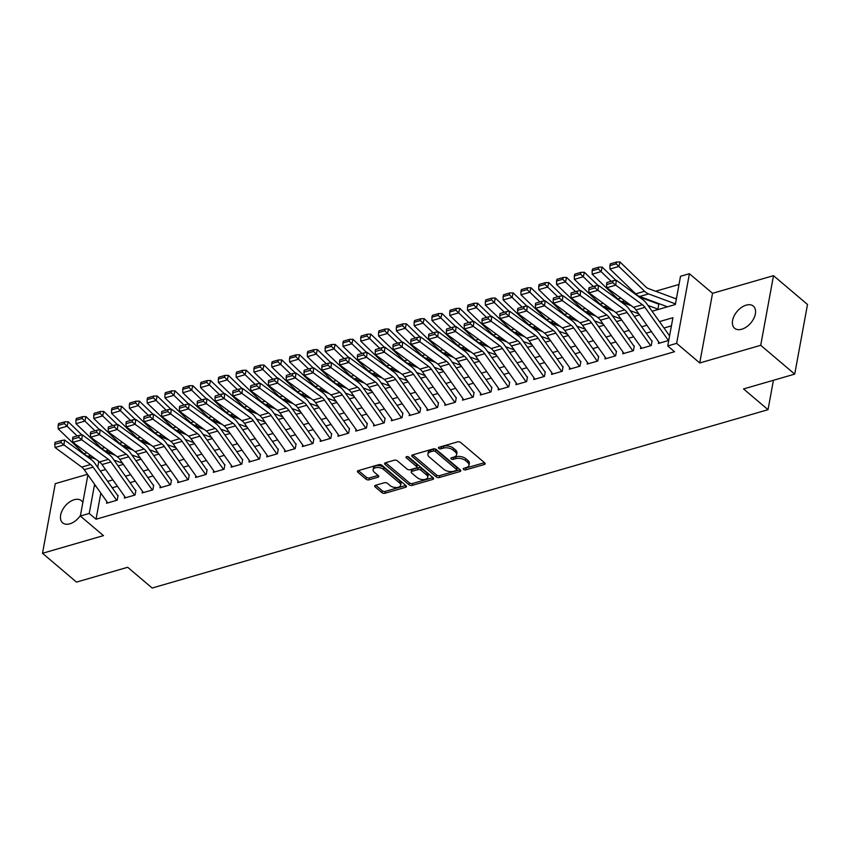 <?xml version="1.0" encoding="UTF-8"?>
<svg xmlns="http://www.w3.org/2000/svg" width="850" height="850" viewBox="0 0 850 850"><rect width="100%" height="100%" fill="white"/><g stroke="black" fill="none" stroke-linecap="round" stroke-linejoin="round"><path stroke-width="1.27" d="M463.579 469.434A1.562 0.839 -169.6 0 0 465.736 469.88L484.309 464.504A2.221 1.19 -169.6 0 0 485.159 463.771A2.221 1.19 -169.6 0 0 484.712 462.868L460.689 442.499A2.221 1.19 -169.6 0 0 457.608 441.873L439.036 447.249A1.562 0.839 -169.6 0 0 438.441 447.759A1.562 0.839 -169.6 0 0 438.749 448.396A1.562 0.839 -169.6 0 0 440.906 448.832L443.307 448.131A7.119 3.814 -169.6 0 1 453.178 450.139L455.175 451.839A7.119 3.814 -169.6 0 1 456.588 454.739A7.119 3.814 -169.6 0 1 453.858 457.077L451.456 457.767A1.562 0.839 -169.6 0 0 450.861 458.277A1.562 0.839 -169.6 0 0 451.169 458.915A1.562 0.839 -169.6 0 0 453.326 459.351L455.728 458.66A7.119 3.814 -169.6 0 1 465.587 460.658L467.596 462.358A7.119 3.814 -169.6 0 1 469.009 465.258A7.119 3.814 -169.6 0 1 466.278 467.596L463.877 468.297A1.562 0.839 -169.6 0 0 463.271 468.807A1.562 0.839 -169.6 0 0 463.579 469.434M464.886 467.999A1.562 0.839 -169.6 0 0 466.087 467.989L484.479 462.666M440.056 446.951A1.562 0.839 -169.6 0 0 441.256 446.951L443.658 446.25L443.307 448.131M452.466 457.481A1.562 0.839 -169.6 0 0 453.666 457.47L456.078 456.779L455.728 458.66M82.822 502.509A14.503 8.957 -49.7 0 0 81.409 500.692A14.503 8.957 -49.7 0 0 74.237 499.715A14.503 8.957 -49.7 0 0 62.241 510.425A14.503 8.957 -49.7 0 0 62.656 522.824A14.503 8.957 -49.7 0 0 69.817 523.812A14.503 8.957 -49.7 0 0 80.453 515.451M741.753 329.226A14.503 8.957 -49.7 0 0 753.759 318.527A14.503 8.957 -49.7 0 0 753.344 306.117A14.503 8.957 -49.7 0 0 746.183 305.139A14.503 8.957 -49.7 0 0 734.177 315.849A14.503 8.957 -49.7 0 0 734.591 328.249A14.503 8.957 -49.7 0 0 741.753 329.226M375.562 485.286A2.221 1.19 -169.6 0 0 374.712 486.019A2.221 1.19 -169.6 0 0 375.158 486.922L381.894 492.639A2.221 1.19 -169.6 0 0 384.976 493.266L405.599 487.294A2.221 1.19 -169.6 0 0 406.449 486.561A2.221 1.19 -169.6 0 0 406.002 485.658L381.979 465.29A2.221 1.19 -169.6 0 0 378.898 464.663L358.275 470.634A2.221 1.19 -169.6 0 0 357.425 471.368A2.221 1.19 -169.6 0 0 357.871 472.271L366.01 479.177A2.221 1.19 -169.6 0 0 369.091 479.804L377.91 477.243A2.221 1.19 -169.6 0 0 378.771 476.51A2.221 1.19 -169.6 0 0 378.324 475.607L374.287 472.186A5.95 3.188 -169.6 0 1 373.108 469.752A5.95 3.188 -169.6 0 1 377.358 467.521A5.95 3.188 -169.6 0 1 383.637 469.476L399.457 482.885A5.95 3.188 -169.6 0 1 400.637 485.308A5.95 3.188 -169.6 0 1 396.387 487.549A5.95 3.188 -169.6 0 1 390.108 485.594L387.473 483.353A2.221 1.19 -169.6 0 0 384.391 482.736L375.562 485.286M100.831 493.106L96.039 519.222L89.239 513.453L80.346 516.035L87.901 474.874M794.718 374.127L760.718 345.302L773.5 275.666L807.5 304.481L794.718 374.127L743.548 388.939L768.028 409.689L152.161 588.03L127.681 567.279L76.5 582.101L42.5 553.286L103.466 535.628L80.346 516.035M773.5 275.666L712.534 293.314L699.752 362.961L760.718 345.302M699.752 362.961L676.632 343.368L667.728 345.939L672.913 317.709L659.451 321.608M96.039 519.222L674.528 351.709L667.728 345.939M436.231 476.903A2.221 1.19 -169.6 0 0 439.312 477.53L459.935 471.559A2.221 1.19 -169.6 0 0 460.785 470.826A2.221 1.19 -169.6 0 0 460.339 469.922L436.316 449.554A2.221 1.19 -169.6 0 0 433.234 448.928L412.611 454.899A2.221 1.19 -169.6 0 0 411.761 455.632A2.221 1.19 -169.6 0 0 412.207 456.535L436.231 476.903L436.581 475.022A2.221 1.19 -169.6 0 0 439.663 475.649L460.116 469.721M432.767 479.421L412.144 485.392A2.221 1.19 -169.6 0 1 409.062 484.766L385.039 464.408A2.221 1.19 -169.6 0 1 384.593 463.494A2.221 1.19 -169.6 0 1 385.443 462.772L394.272 460.211A2.221 1.19 -169.6 0 1 397.354 460.838L407.097 469.094A2.221 1.19 -169.6 0 0 410.178 469.721L416.033 468.031A2.221 1.19 -169.6 0 0 416.882 467.298A2.221 1.19 -169.6 0 0 416.447 466.395L406.3 457.789A1.562 0.839 -169.6 0 1 405.992 457.151A1.562 0.839 -169.6 0 1 407.097 456.567A1.562 0.839 -169.6 0 1 408.744 457.087L433.171 477.785A2.221 1.19 -169.6 0 1 433.617 478.699A2.221 1.19 -169.6 0 1 432.767 479.421L433.075 477.711M87.497 474.311L55.282 483.639L42.5 553.286M658.282 303.386L657.369 303.652M658.654 341.817L658.346 343.474L668.737 340.457M640.847 346.97L640.549 348.627L651.227 345.536L652.088 340.829M623.05 352.123L622.742 353.781L633.431 350.689L634.291 345.982M605.253 357.276L604.945 358.934L615.623 355.842L616.494 351.135M587.456 362.429L587.148 364.087L597.826 360.995L598.687 356.288M569.649 367.582L569.351 369.24L580.029 366.148L580.89 361.441M551.852 372.736L551.544 374.393L562.232 371.301L563.093 366.594M534.055 377.899L533.747 379.546L544.425 376.454L545.296 371.748M516.258 383.053L515.95 384.71L526.628 381.608L527.489 376.911M498.451 388.206L498.153 389.863L508.831 386.771L509.692 382.064M480.654 393.359L480.346 395.016L491.034 391.924L491.895 387.217M462.857 398.512L462.549 400.169L473.227 397.078L474.098 392.371M445.049 403.665L444.752 405.322L455.43 402.231L456.291 397.524M427.252 408.818L426.955 410.476L437.633 407.384L438.494 402.677M409.456 413.971L409.147 415.629L419.836 412.537L420.697 407.83M391.659 419.135L391.351 420.782L402.029 417.69L402.9 412.983M373.851 424.288L373.554 425.935L384.232 422.843L385.092 418.147M356.054 429.441L355.757 431.099L366.435 428.007L367.296 423.3M338.257 434.594L337.949 436.252L348.627 433.16L349.499 428.453M320.461 439.748L320.152 441.405L330.831 438.313L331.691 433.606M302.653 444.901L302.356 446.558L313.034 443.466L313.894 438.759M284.856 450.054L284.559 451.711L295.237 448.619L296.098 443.913M267.059 455.207L266.751 456.864L277.429 453.772L278.301 449.066M249.262 460.36L248.954 462.017L259.632 458.926L260.493 454.219M231.455 465.524L231.157 467.171L241.836 464.079L242.696 459.372M213.658 470.677L213.35 472.334L224.039 469.232L224.899 464.536M195.861 475.83L195.553 477.487L206.231 474.396L207.102 469.689M178.064 480.983L177.756 482.641L188.434 479.549L189.295 474.842M160.257 486.136L159.959 487.794L170.637 484.702L171.498 479.995M142.46 491.289L142.152 492.947L152.841 489.855L153.701 485.148M124.663 496.442L124.355 498.1L135.033 495.008L135.904 490.301M671.415 325.869L664.009 328.015M651.44 331.659L646.202 333.179M633.643 336.812L628.405 338.332M615.846 341.966L610.608 343.485M598.039 347.119L592.811 348.638M580.242 352.272L575.004 353.791M562.445 357.425L557.207 358.944M544.648 362.589L539.41 364.098M526.841 367.742L521.613 369.251M509.044 372.895L503.806 374.404M491.247 378.048L486.009 379.567M473.45 383.201L468.212 384.721M455.642 388.354L450.404 389.874M437.846 393.507L432.608 395.027M420.049 398.661L414.811 400.18M402.252 403.814L397.014 405.333M384.444 408.978L379.206 410.486M366.647 414.131L361.409 415.639M348.851 419.284L343.612 420.803M331.043 424.437L325.816 425.956M313.246 429.59L308.008 431.109M295.449 434.743L290.211 436.263M277.652 439.896L272.414 441.416M259.845 445.049L254.617 446.569M242.048 450.203L236.81 451.722M224.251 455.366L219.013 456.875M206.454 460.519L201.216 462.028M188.647 465.672L183.419 467.192M170.85 470.826L165.612 472.345M153.053 475.979L147.815 477.498M135.256 481.132L130.018 482.651M117.449 486.285L112.221 487.804M118.097 495.454L117.236 500.161L106.558 503.253L106.866 501.596M679.012 284.463L655.616 291.242M638.807 296.108L638.201 296.278M620.999 301.261L620.404 301.431M603.202 306.414L602.607 306.595M585.406 311.567L584.8 311.748M567.609 316.721L567.003 316.901M549.801 321.884L549.206 322.054M532.004 327.038L531.409 327.207M514.207 332.191L513.602 332.361M496.4 337.344L495.805 337.514M478.603 342.497L478.008 342.667M460.806 347.65L460.211 347.82M443.009 352.803L442.404 352.984M425.202 357.956L424.607 358.137M407.405 363.109L406.81 363.29M389.608 368.273L389.002 368.443M371.811 373.426L371.206 373.596M354.004 378.579L353.409 378.749M336.207 383.733L335.612 383.902M318.41 388.886L317.804 389.056M300.613 394.039L300.007 394.219M282.806 399.192L282.211 399.373M265.009 404.345L264.414 404.526M247.212 409.509L246.606 409.679M229.415 414.662L228.809 414.832M211.607 419.815L211.012 419.985M193.811 424.968L193.216 425.138M176.014 430.121L175.408 430.291M158.217 435.274L157.611 435.444M140.409 440.428L139.814 440.608M122.613 445.581L122.017 445.761M108.364 452.115L108.258 452.668M105.241 469.083L105.145 469.646M676.515 298.106L675.176 298.499M658.92 303.631L658.134 307.891M768.028 409.689L773.426 380.29M96.656 445.368L98.058 444.964M652.109 311.259L675.336 304.534L680.51 276.293L689.414 273.721L676.632 343.368M712.534 293.314L689.414 273.721M90.759 459.255L91.088 457.459M95.104 485.031L94.424 485.223L89.239 513.453M646.893 325.242L641.654 326.761M629.085 330.395L623.857 331.914M611.288 335.548L606.05 337.067M593.491 340.701L588.253 342.221M575.694 345.865L570.456 347.374M557.887 351.018L552.659 352.527M540.09 356.171L534.852 357.691M522.293 361.324L517.055 362.844M504.496 366.478L499.258 367.997M486.689 371.631L481.461 373.15M468.892 376.784L463.654 378.303M451.095 381.937L445.857 383.456M433.298 387.101L428.06 388.609M415.491 392.254L410.252 393.763M397.694 397.407L392.456 398.916M379.897 402.56L374.659 404.079M362.1 407.713L356.862 409.233M344.293 412.866L339.054 414.386M326.496 418.019L321.257 419.539M308.699 423.172L303.461 424.692M290.891 428.326L285.664 429.845M273.094 433.489L267.856 434.998M255.298 438.642L250.059 440.151M237.501 443.796L232.262 445.304M219.693 448.949L214.466 450.468M201.896 454.102L196.658 455.621M184.099 459.255L178.861 460.774M166.303 464.408L161.064 465.928M148.495 469.561L143.268 471.081M130.698 474.714L125.46 476.234M112.901 479.878L107.663 481.387M100.321 471.038L105.559 469.529M118.118 465.885L123.356 464.366M135.915 460.732L141.153 459.212M153.722 455.579L158.95 454.059M171.519 450.426L176.758 448.906M189.316 445.272L194.554 443.753M207.113 440.119L212.351 438.6M224.921 434.956L230.148 433.447M242.718 429.803L247.956 428.294M260.514 424.649L265.752 423.141M278.311 419.496L283.549 417.977M296.119 414.343L301.346 412.824M313.916 409.19L319.154 407.671M331.712 404.037L336.951 402.517M349.509 398.884L354.748 397.364M367.317 393.731L372.555 392.211M385.114 388.567L390.352 387.058M402.911 383.414L408.149 381.905M420.707 378.261L425.946 376.741M438.515 373.108L443.753 371.588M456.312 367.954L461.55 366.435M474.109 362.801L479.347 361.282M491.916 357.648L497.144 356.129M509.713 352.495L514.951 350.976M527.51 347.331L532.748 345.822M545.307 342.178L550.545 340.669M563.114 337.025L568.342 335.516M580.911 331.872L586.149 330.353M598.708 326.719L603.946 325.199M616.505 321.566L621.743 320.046M634.312 316.413L639.54 314.893M101.246 448.046L101.139 448.651M98.802 461.401L97.707 467.351M96.464 486.954L94.424 485.223M469.009 465.258L469.349 463.377A7.119 3.814 -169.6 0 0 467.936 460.477L467.596 462.358M456.078 456.779A7.119 3.814 -169.6 0 1 465.938 458.777L467.936 460.477M456.588 454.739L456.939 452.859A7.119 3.814 -169.6 0 0 455.526 449.947L455.175 451.839M443.658 446.25A7.119 3.814 -169.6 0 1 453.517 448.258L455.526 449.947M412.781 454.856L436.581 475.022M456.142 470.528A1.562 0.839 -169.6 0 0 456.737 470.018A1.562 0.839 -169.6 0 0 456.429 469.381L435.338 451.509A1.562 0.839 -169.6 0 0 433.181 451.074L430.642 451.807A7.119 3.814 -169.6 0 0 427.911 454.134A7.119 3.814 -169.6 0 0 429.324 457.045L443.743 469.264A7.119 3.814 -169.6 0 0 453.603 471.261L456.142 470.528M456.737 470.018L457.087 468.138A1.562 0.839 -169.6 0 0 456.779 467.5L456.429 469.381M427.911 454.134L428.262 452.253A7.119 3.814 -169.6 0 1 430.993 449.926L433.521 449.183A1.562 0.839 -169.6 0 1 435.678 449.629L456.779 467.5M432.947 477.594L412.494 483.512L412.144 485.392M385.613 462.719L409.413 482.885A2.221 1.19 -169.6 0 0 412.494 483.512M416.882 467.298L417.233 465.418A2.221 1.19 -169.6 0 0 416.787 464.504L407.437 456.588M417.212 477.668A5.95 3.188 -169.6 0 0 423.491 479.623A5.95 3.188 -169.6 0 0 427.741 477.392A5.95 3.188 -169.6 0 0 426.562 474.959L420.984 470.241A2.221 1.19 -169.6 0 0 417.902 469.614L412.048 471.304A2.221 1.19 -169.6 0 0 411.198 472.037A2.221 1.19 -169.6 0 0 411.634 472.94L417.212 477.668M427.741 477.392L428.081 475.501A5.95 3.188 -169.6 0 0 426.902 473.078L426.562 474.959M411.198 472.037L411.538 470.156A2.221 1.19 -169.6 0 1 412.399 469.423L418.243 467.734A2.221 1.19 -169.6 0 1 421.334 468.35L426.902 473.078M400.637 485.308L400.977 483.427A5.95 3.188 -169.6 0 0 399.797 481.004L399.457 482.885M373.108 469.752L373.458 467.872A5.95 3.188 -169.6 0 1 377.697 465.641A5.95 3.188 -169.6 0 1 383.977 467.596L399.797 481.004M358.445 470.581L366.35 477.286A2.221 1.19 -169.6 0 0 369.442 477.913L378.091 475.405M375.732 485.233L382.245 490.758A2.221 1.19 -169.6 0 0 385.326 491.385L405.779 485.456M676.356 298.945A7.937 4.569 73.9 0 0 676.154 298.86L648.359 288.554A11.337 6.524 -106.1 0 1 645.702 286.79L619.99 261.97L618.885 266.454L644.597 291.284A17 9.786 73.9 0 0 648.582 293.909L675.452 303.886M616.144 263.819L616.59 262.034L610.364 263.829L609.918 265.625L616.144 263.819L618.885 266.454L609.981 269.036L635.694 293.856A17 9.786 73.9 0 0 639.678 296.491L667.484 306.808M609.981 269.036L609.918 265.625M616.59 262.034L619.99 261.97M659.579 343.113L636.013 309.921A11.337 6.524 73.9 0 0 633.516 307.307L606.836 287.725L615.729 285.143L612.786 282.742L613.031 280.787L606.804 282.582L606.56 284.548L612.786 282.742M668.472 340.542L644.916 307.339A11.337 6.524 73.9 0 0 642.409 304.725L615.729 285.143L616.346 280.245L643.025 299.827A17 9.786 -106.1 0 1 646.776 303.748L669.513 335.782M616.346 280.245L613.031 280.787M606.56 284.548L606.836 287.725M658.814 304.215A7.937 4.569 73.9 0 0 658.357 304.013L638.913 296.799M615.857 280.319L602.183 267.123L601.077 271.607L611.15 281.329M647.987 305.447L658.58 309.379M598.347 268.983L598.793 267.187L592.556 268.993L592.121 270.778L598.347 268.983L601.077 271.607L592.184 274.189L617.897 299.009A17 9.786 73.9 0 0 621.881 301.644L629.808 304.587M592.184 274.189L592.121 270.778M598.793 267.187L602.183 267.123M631.454 305.798L621.116 301.952M598.06 285.473L584.386 272.276L583.281 276.76L593.353 286.482M630.19 310.601L638.754 313.788M580.55 274.136L580.986 272.34L574.759 274.146L574.313 275.942L580.55 274.136L583.281 276.76L574.377 279.342L600.1 304.162A17 9.786 73.9 0 0 604.084 306.797L612.011 309.74M574.377 279.342L574.313 275.942M580.986 272.34L584.386 272.276M613.657 310.951L603.309 307.116M580.263 290.636L566.589 277.429L565.484 281.913L575.546 291.635M612.393 315.754L620.957 318.941M562.742 279.289L563.189 277.493L556.963 279.299L556.516 281.095L562.742 279.289L565.484 281.913L556.58 284.495L582.303 309.315A17 9.786 73.9 0 0 586.287 311.95L594.214 314.893M556.58 284.495L556.516 281.095M563.189 277.493L566.589 277.429M595.861 316.104L585.512 312.269M562.466 295.789L548.792 282.582L547.687 287.077L557.749 296.788M594.586 320.918L603.16 324.094M544.946 284.442L545.392 282.646L539.166 284.453L538.719 286.248L544.946 284.442L547.687 287.077L538.783 289.648L564.496 314.479A17 9.786 73.9 0 0 568.48 317.103L576.417 320.046M538.783 289.648L538.719 286.248M545.392 282.646L548.792 282.582M641.771 348.266L618.216 315.074A11.337 6.524 73.9 0 0 615.719 312.46L589.039 292.878L597.933 290.296L594.989 287.895L595.234 285.94L589.008 287.736L588.763 289.701L594.989 287.895M650.675 345.695L627.109 312.492A11.337 6.524 73.9 0 0 624.612 309.878L597.933 290.296L598.549 285.398L625.228 304.98A17 9.786 -106.1 0 1 628.979 308.901L651.716 340.935M598.549 285.398L595.234 285.94M588.763 289.701L589.039 292.878M623.974 353.419L600.408 320.227A11.337 6.524 73.9 0 0 597.911 317.613L571.232 298.031L580.136 295.449L577.192 293.048L577.437 291.093L571.2 292.899L570.956 294.854L577.192 293.048M632.878 350.848L609.312 317.645A11.337 6.524 73.9 0 0 606.815 315.031L580.136 295.449L580.752 290.551L607.431 310.133A17 9.786 -106.1 0 1 611.182 314.054L633.919 346.088M580.752 290.551L577.437 291.093M570.956 294.854L571.232 298.031M606.178 358.583L582.611 325.38A11.337 6.524 73.9 0 0 580.114 322.766L553.435 303.184L562.339 300.603L559.385 298.201L559.64 296.246L553.403 298.053L553.159 300.007L559.385 298.201M615.071 356.001L591.515 322.798A11.337 6.524 73.9 0 0 589.018 320.184L562.339 300.603L562.955 295.704L589.634 315.286A17 9.786 -106.1 0 1 593.374 319.207L616.112 351.241M562.955 295.704L559.64 296.246M553.159 300.007L553.435 303.184M588.37 363.736L564.814 330.533A11.337 6.524 73.9 0 0 562.317 327.919L535.638 308.337L544.531 305.766L541.588 303.365L541.832 301.399L535.606 303.206L535.362 305.161L541.588 303.365M597.274 361.154L573.718 327.951A11.337 6.524 73.9 0 0 571.211 325.337L544.531 305.766L545.148 300.858L571.827 320.439A17 9.786 -106.1 0 1 575.577 324.36L598.315 356.394M545.148 300.858L541.832 301.399M535.362 305.161L535.638 308.337M578.064 321.257L567.715 317.422M544.659 300.942L530.984 287.736L529.879 292.23L539.952 301.941M576.789 326.071L585.352 329.248M527.149 289.595L527.595 287.799L521.358 289.606L520.923 291.401L527.149 289.595L529.879 292.23L520.986 294.801L546.699 319.632A17 9.786 73.9 0 0 550.683 322.256L558.609 325.199M520.986 294.801L520.923 291.401M527.595 287.799L530.984 287.736M570.573 368.889L547.018 335.686A11.337 6.524 73.9 0 0 544.51 333.072L517.831 313.491L526.734 310.919L523.791 308.518L524.036 306.553L517.809 308.359L517.554 310.314L523.791 308.518M579.477 366.308L555.911 333.115A11.337 6.524 73.9 0 0 553.414 330.501L526.734 310.919L527.351 306.011L554.03 325.592A17 9.786 -106.1 0 1 557.781 329.513L580.518 361.558M527.351 306.011L524.036 306.553M517.554 310.314L517.831 313.491M560.256 326.411L549.918 322.575M526.862 306.096L513.188 292.899L512.082 297.383L522.155 307.094M558.992 331.224L567.556 334.401M509.352 294.748L509.788 292.953L503.561 294.759L503.115 296.554L509.352 294.748L512.082 297.383L503.179 299.954L528.902 324.785A17 9.786 73.9 0 0 532.886 327.42L540.812 330.353M503.179 299.954L503.115 296.554M509.788 292.953L513.188 292.899M552.776 374.043L529.21 340.839A11.337 6.524 73.9 0 0 526.713 338.226L500.034 318.644L508.938 316.072L505.994 313.671L506.239 311.706L500.002 313.512L499.757 315.478L505.994 313.671M561.68 371.461L538.114 338.268A11.337 6.524 73.9 0 0 535.617 335.654L508.938 316.072L509.554 311.164L536.233 330.746A17 9.786 -106.1 0 1 539.984 334.666L562.711 366.711M509.554 311.164L506.239 311.706M499.757 315.478L500.034 318.644M542.459 331.564L532.111 327.728M509.065 311.249L495.391 298.053L494.286 302.536L504.348 312.258M541.184 336.377L549.759 339.554M491.544 299.901L491.991 298.106L485.764 299.912L485.318 301.707L491.544 299.901L494.286 302.536L485.382 305.108L511.105 329.938A17 9.786 73.9 0 0 515.079 332.573L523.016 335.516M485.382 305.108L485.318 301.707M491.991 298.106L495.391 298.053M534.979 379.196L511.413 345.993A11.337 6.524 73.9 0 0 508.916 343.379L482.237 323.797L491.141 321.226L488.187 318.824L488.442 316.859L482.205 318.665L481.961 320.631L488.187 318.824M543.872 376.614L520.317 343.421A11.337 6.524 73.9 0 0 517.82 340.808L491.141 321.226L491.757 316.328L518.436 335.909A17 9.786 -106.1 0 1 522.176 339.819L544.914 371.864M491.757 316.328L488.442 316.859M481.961 320.631L482.237 323.797M524.663 336.717L514.314 332.881M491.268 316.402L477.594 303.206L476.489 307.689L486.551 317.411M523.388 341.53L531.962 344.707M473.748 305.054L474.194 303.269L467.967 305.065L467.521 306.861L473.748 305.054L476.489 307.689L467.585 310.271L493.297 335.091A17 9.786 73.9 0 0 497.282 337.726L505.219 340.669M467.585 310.271L467.521 306.861M474.194 303.269L477.594 303.206M517.172 384.349L493.616 351.146A11.337 6.524 73.9 0 0 491.119 348.543L464.44 328.961L473.333 326.379L470.39 323.978L470.634 322.012L464.408 323.818L464.164 325.784L470.39 323.978M526.076 381.777L502.509 348.574A11.337 6.524 73.9 0 0 500.013 345.961L473.333 326.379L473.949 321.481L500.629 341.062A17 9.786 -106.1 0 1 504.379 344.983L527.117 377.017M473.949 321.481L470.634 322.012M464.164 325.784L464.44 328.961M506.866 341.881L496.517 338.034M473.461 321.555L459.786 308.359L458.681 312.842L468.754 322.564M505.591 346.683L514.154 349.86M455.951 310.218L456.397 308.422L450.16 310.218L449.724 312.014L455.951 310.218L458.681 312.842L449.788 315.424L475.501 340.244A17 9.786 73.9 0 0 479.485 342.879L487.411 345.822M449.788 315.424L449.724 312.014M456.397 308.422L459.786 308.359M499.375 389.502L475.819 356.309A11.337 6.524 73.9 0 0 473.312 353.696L446.632 334.114L455.536 331.532L452.593 329.131L452.837 327.176L446.611 328.971L446.356 330.937L452.593 329.131M508.279 386.931L484.712 353.728A11.337 6.524 73.9 0 0 482.216 351.114L455.536 331.532L456.152 326.634L482.832 346.216A17 9.786 -106.1 0 1 486.582 350.136L509.32 382.171M456.152 326.634L452.837 327.176M446.356 330.937L446.632 334.114M489.058 347.034L478.72 343.188M455.664 326.708L441.989 313.512L440.884 317.996L450.957 327.717M487.794 351.836L496.358 355.013M438.154 315.371L438.589 313.576L432.363 315.382L431.917 317.167L438.154 315.371L440.884 317.996L431.981 320.578L457.704 345.397A17 9.786 73.9 0 0 461.688 348.033L469.614 350.976M431.981 320.578L431.917 317.167M438.589 313.576L441.989 313.512M481.578 394.655L458.012 361.462A11.337 6.524 73.9 0 0 455.515 358.849L428.836 339.267L437.739 336.685L434.796 334.284L435.041 332.329L428.804 334.124L428.559 336.09L434.796 334.284M490.482 392.084L466.916 358.881A11.337 6.524 73.9 0 0 464.419 356.267L437.739 336.685L438.356 331.787L465.035 351.369A17 9.786 -106.1 0 1 468.775 355.289L491.513 387.324M438.356 331.787L435.041 332.329M428.559 336.09L428.836 339.267M471.261 352.187L460.913 348.341M437.867 331.861L424.192 318.665L423.087 323.149L433.149 332.871M469.986 356.989L478.561 360.177M420.346 320.524L420.793 318.729L414.566 320.535L414.12 322.331L420.346 320.524L423.087 323.149L414.184 325.731L439.896 350.551A17 9.786 73.9 0 0 443.881 353.186L451.817 356.129M414.184 325.731L414.12 322.331M420.793 318.729L424.192 318.665M463.781 399.808L440.215 366.616A11.337 6.524 73.9 0 0 437.718 364.002L411.039 344.42L419.942 341.838L416.989 339.437L417.233 337.482L411.007 339.288L410.763 341.243L416.989 339.437M472.674 397.237L449.119 364.034A11.337 6.524 73.9 0 0 446.622 361.42L419.942 341.838L420.559 336.94L447.238 356.522A17 9.786 -106.1 0 1 450.978 360.442L473.716 392.477M420.559 336.94L417.233 337.482M410.763 341.243L411.039 344.42M453.464 357.34L443.116 353.504M420.07 337.025L406.396 323.818L405.28 328.302L415.353 338.024M452.189 362.142L460.764 365.33M402.549 325.678L402.996 323.882L396.759 325.688L396.323 327.484L402.549 325.678L405.28 328.302L396.387 330.884L422.099 355.714A17 9.786 73.9 0 0 426.084 358.339L434.01 361.282M396.387 330.884L396.323 327.484M402.996 323.882L406.396 323.818M445.974 404.972L422.418 371.769A11.337 6.524 73.9 0 0 419.921 369.155L393.242 349.573L402.135 346.991L399.192 344.59L399.436 342.635L393.21 344.441L392.966 346.396L399.192 344.59M454.877 402.39L431.311 369.187A11.337 6.524 73.9 0 0 428.814 366.573L402.135 346.991L402.751 342.093L429.431 361.675A17 9.786 -106.1 0 1 433.181 365.596L455.919 397.63M402.751 342.093L399.436 342.635M392.966 346.396L393.242 349.573M435.668 362.493L425.319 358.658M402.263 342.178L388.588 328.971L387.483 333.466L397.556 343.177M434.392 367.306L442.956 370.483M384.752 330.831L385.199 329.035L378.962 330.841L378.526 332.637L384.752 330.831L387.483 333.466L378.59 336.037L404.303 360.868A17 9.786 73.9 0 0 408.287 363.492L416.213 366.435M378.59 336.037L378.526 332.637M385.199 329.035L388.588 328.971M428.177 410.125L404.621 376.922A11.337 6.524 73.9 0 0 402.114 374.308L375.434 354.726L384.338 352.155L381.395 349.754L381.639 347.788L375.413 349.594L375.158 351.549L381.395 349.754M437.081 407.543L413.514 374.351A11.337 6.524 73.9 0 0 411.017 371.737L384.338 352.155L384.954 347.246L411.634 366.828A17 9.786 -106.1 0 1 415.384 370.749L438.122 402.783M384.954 347.246L381.639 347.788M375.158 351.549L375.434 354.726M417.86 367.646L407.511 363.811M384.466 347.331L370.791 334.124L369.686 338.619L379.759 348.33M416.596 372.459L425.159 375.636M366.956 335.984L367.391 334.188L361.165 335.994L360.719 337.79L366.956 335.984L369.686 338.619L360.783 341.19L386.506 366.021A17 9.786 73.9 0 0 390.49 368.645L398.416 371.588M360.783 341.19L360.719 337.79M367.391 334.188L370.791 334.124M410.38 415.278L386.814 382.075A11.337 6.524 73.9 0 0 384.317 379.461L357.638 359.879L366.541 357.308L363.587 354.907L363.842 352.941L357.606 354.748L357.361 356.703L363.587 354.907M419.273 412.696L395.717 379.504A11.337 6.524 73.9 0 0 393.221 376.89L366.541 357.308L367.158 352.399L393.837 371.981A17 9.786 -106.1 0 1 397.577 375.902L420.314 407.947M367.158 352.399L363.842 352.941M357.361 356.703L357.638 359.879M400.063 372.799L389.714 368.964M366.669 352.484L352.994 339.288L351.889 343.772L361.951 353.494M398.788 377.612L407.362 380.789M349.148 341.137L349.594 339.341L343.368 341.147L342.922 342.943L349.148 341.137L351.889 343.772L342.986 346.343L368.698 371.174A17 9.786 73.9 0 0 372.683 373.809L380.619 376.741M342.986 346.343L342.922 342.943M349.594 339.341L352.994 339.288M392.583 420.431L369.017 387.228A11.337 6.524 73.9 0 0 366.52 384.614L339.841 365.033L348.734 362.461L345.791 360.06L346.035 358.094L339.809 359.901L339.564 361.866L345.791 360.06M401.476 417.849L377.921 384.657A11.337 6.524 73.9 0 0 375.424 382.043L348.734 362.461L349.35 357.563L376.029 377.134A17 9.786 -106.1 0 1 379.78 381.055L402.517 413.1M349.35 357.563L346.035 358.094M339.564 361.866L339.841 365.033M382.266 377.953L371.918 374.117M348.861 357.638L335.197 344.441L334.082 348.925L344.154 358.647M380.991 382.766L389.566 385.942M331.351 346.29L331.797 344.494L325.561 346.301L325.125 348.096L331.351 346.29L334.082 348.925L325.189 351.496L350.901 376.327A17 9.786 73.9 0 0 354.886 378.962L362.812 381.905M325.189 351.496L325.125 348.096M331.797 344.494L335.197 344.441M374.776 425.584L351.22 392.381A11.337 6.524 73.9 0 0 348.723 389.767L322.044 370.196L330.937 367.614L327.994 365.213L328.238 363.248L322.012 365.054L321.767 367.019L327.994 365.213M383.679 423.002L360.113 389.81A11.337 6.524 73.9 0 0 357.616 387.196L330.937 367.614L331.553 362.716L358.233 382.298A17 9.786 -106.1 0 1 361.983 386.219L384.721 418.253M331.553 362.716L328.238 363.248M321.767 367.019L322.044 370.196M364.469 383.106L354.121 379.27M331.064 362.791L317.39 349.594L316.285 354.078L326.358 363.8M363.194 387.919L371.758 391.096M313.554 351.443L313.99 349.658L307.764 351.454L307.317 353.249L313.554 351.443L316.285 354.078L307.392 356.66L333.104 381.48A17 9.786 73.9 0 0 337.089 384.115L345.015 387.058M307.392 356.66L307.317 353.249M313.99 349.658L317.39 349.594M356.979 430.737L333.413 397.545A11.337 6.524 73.9 0 0 330.916 394.931L304.236 375.349L313.14 372.767L310.197 370.366L310.441 368.401L304.215 370.207L303.96 372.172L310.197 370.366M365.882 428.166L342.316 394.963A11.337 6.524 73.9 0 0 339.819 392.349L313.14 372.767L313.756 367.869L340.436 387.451A17 9.786 -106.1 0 1 344.186 391.372L366.924 423.406M313.756 367.869L310.441 368.401M303.96 372.172L304.236 375.349M346.662 388.269L336.313 384.423M313.267 367.944L299.593 354.748L298.488 359.231L308.55 368.953M345.397 393.072L353.961 396.249M295.757 356.607L296.193 354.811L289.967 356.607L289.521 358.402L295.757 356.607L298.488 359.231L289.584 361.813L315.308 386.633A17 9.786 73.9 0 0 319.292 389.268L327.218 392.211M289.584 361.813L289.521 358.402M296.193 354.811L299.593 354.748M339.182 435.891L315.616 402.698A11.337 6.524 73.9 0 0 313.119 400.084L286.439 380.502L295.343 377.921L292.389 375.519L292.644 373.564L286.408 375.36L286.163 377.326L292.389 375.519M348.075 433.319L324.519 400.116A11.337 6.524 73.9 0 0 322.022 397.502L295.343 377.921L295.959 373.022L322.639 392.604A17 9.786 -106.1 0 1 326.379 396.525L349.116 428.559M295.959 373.022L292.644 373.564M286.163 377.326L286.439 380.502M328.865 393.422L318.516 389.576M295.471 373.097L281.796 359.901L280.691 364.384L290.753 374.106M327.59 398.225L336.164 401.402M277.95 361.76L278.396 359.964L272.17 361.771L271.724 363.556L277.95 361.76L280.691 364.384L271.788 366.966L297.5 391.786A17 9.786 73.9 0 0 301.484 394.421L309.421 397.364M271.788 366.966L271.724 363.556M278.396 359.964L281.796 359.901M321.385 441.044L297.819 407.851A11.337 6.524 73.9 0 0 295.322 405.237L268.642 385.656L277.536 383.074L274.592 380.672L274.837 378.717L268.611 380.524L268.366 382.479L274.592 380.672M330.278 438.473L306.723 405.269A11.337 6.524 73.9 0 0 304.215 402.656L277.536 383.074L278.152 378.176L304.831 397.757A17 9.786 -106.1 0 1 308.582 401.678L331.319 433.712M278.152 378.176L274.837 378.717M268.366 382.479L268.642 385.656M311.068 398.576L300.719 394.729M277.663 378.25L263.999 365.054L262.884 369.538L272.956 379.259M309.793 403.378L318.368 406.566M260.153 366.913L260.599 365.118L254.363 366.924L253.927 368.719L260.153 366.913L262.884 369.538L253.991 372.119L279.703 396.939A17 9.786 73.9 0 0 283.688 399.574L291.614 402.517M253.991 372.119L253.927 368.719M260.599 365.118L263.999 365.054M303.578 446.207L280.022 413.004A11.337 6.524 73.9 0 0 277.525 410.391L250.846 390.809L259.739 388.227L256.796 385.826L257.04 383.871L250.814 385.677L250.569 387.632L256.796 385.826M312.481 443.626L288.915 410.422A11.337 6.524 73.9 0 0 286.418 407.809L259.739 388.227L260.355 383.329L287.034 402.911A17 9.786 -106.1 0 1 290.785 406.831L313.522 438.866M260.355 383.329L257.04 383.871M250.569 387.632L250.846 390.809M293.271 403.729L282.922 399.893M259.866 383.414L246.192 370.207L245.087 374.691L255.159 384.413M291.996 408.542L300.56 411.719M242.356 372.066L242.792 370.271L236.566 372.077L236.119 373.873L242.356 372.066L245.087 374.691L236.183 377.272L261.906 402.103A17 9.786 73.9 0 0 265.891 404.728L273.817 407.671M236.183 377.272L236.119 373.873M242.792 370.271L246.192 370.207M285.781 451.361L262.214 418.158A11.337 6.524 73.9 0 0 259.717 415.544L233.038 395.962L241.942 393.391L238.999 390.979L239.243 389.024L233.017 390.83L232.762 392.785L238.999 390.979M294.684 448.779L271.118 415.576A11.337 6.524 73.9 0 0 268.621 412.962L241.942 393.391L242.558 388.482L269.238 408.064A17 9.786 -106.1 0 1 272.988 411.984L295.726 444.019M242.558 388.482L239.243 389.024M232.762 392.785L233.038 395.962M275.464 408.882L265.115 405.046M242.069 388.567L228.395 375.36L227.29 379.854L237.352 389.566M274.199 413.695L282.763 416.872M224.559 377.219L224.995 375.424L218.769 377.23L218.322 379.026L224.559 377.219L227.29 379.854L218.386 382.426L244.109 407.256A17 9.786 73.9 0 0 248.094 409.881L256.02 412.824M218.386 382.426L218.322 379.026M224.995 375.424L228.395 375.36M267.984 456.514L244.417 423.311A11.337 6.524 73.9 0 0 241.921 420.697L215.241 401.115L224.145 398.544L221.191 396.142L221.446 394.177L215.209 395.983L214.965 397.938L221.191 396.142M276.877 453.932L253.321 420.739A11.337 6.524 73.9 0 0 250.824 418.126L224.145 398.544L224.761 393.635L251.441 413.217A17 9.786 -106.1 0 1 255.181 417.138L277.918 449.172M224.761 393.635L221.446 394.177M214.965 397.938L215.241 401.115M257.667 414.035L247.318 410.199M224.273 393.72L210.598 380.524L209.493 385.007L219.555 394.719M256.392 418.848L264.966 422.025M206.752 382.373L207.198 380.577L200.972 382.383L200.526 384.179L206.752 382.373L209.493 385.007L200.589 387.579L226.302 412.409A17 9.786 73.9 0 0 230.286 415.044L238.223 417.977M200.589 387.579L200.526 384.179M207.198 380.577L210.598 380.524M250.187 461.667L226.621 428.464A11.337 6.524 73.9 0 0 224.124 425.85L197.444 406.268L206.337 403.697L203.394 401.296L203.639 399.33L197.413 401.136L197.168 403.102L203.394 401.296M259.08 459.085L235.524 425.892A11.337 6.524 73.9 0 0 233.017 423.279L206.337 403.697L206.954 398.788L233.633 418.37A17 9.786 -106.1 0 1 237.384 422.291L260.121 454.336M206.954 398.788L203.639 399.33M197.168 403.102L197.444 406.268M239.87 419.188L229.521 415.353M206.465 398.873L192.791 385.677L191.686 390.161L201.758 399.882M238.595 424.001L247.159 427.178M188.955 387.526L189.401 385.73L183.164 387.536L182.729 389.332L188.955 387.526L191.686 390.161L182.792 392.732L208.505 417.562A17 9.786 73.9 0 0 212.489 420.197L220.416 423.141M182.792 392.732L182.729 389.332M189.401 385.73L192.791 385.677M232.379 466.82L208.824 433.617A11.337 6.524 73.9 0 0 206.327 431.003L179.648 411.421L188.541 408.85L185.597 406.449L185.842 404.483L179.616 406.289L179.371 408.255L185.597 406.449M241.283 464.238L217.717 431.046A11.337 6.524 73.9 0 0 215.22 428.432L188.541 408.85L189.157 403.952L215.836 423.534A17 9.786 -106.1 0 1 219.587 427.444L242.324 459.489M189.157 403.952L185.842 404.483M179.371 408.255L179.648 411.421M222.062 424.341L211.724 420.506M188.668 404.026L174.994 390.83L173.889 395.314L183.961 405.036M220.798 429.154L229.362 432.331M171.158 392.679L171.594 390.894L165.367 392.689L164.921 394.485L171.158 392.679L173.889 395.314L164.985 397.885L190.708 422.716A17 9.786 73.9 0 0 194.692 425.351L202.619 428.294M164.985 397.885L164.921 394.485M171.594 390.894L174.994 390.83M204.266 429.494L193.917 425.659M170.871 409.179L157.197 395.983L156.092 400.467L166.154 410.189M202.991 434.308L211.565 437.484M153.351 397.842L153.797 396.047L147.571 397.842L147.124 399.638L153.351 397.842L156.092 400.467L147.188 403.049L172.911 427.869A17 9.786 73.9 0 0 176.896 430.504L184.822 433.447M147.188 403.049L147.124 399.638M153.797 396.047L157.197 395.983M186.469 434.658L176.12 430.812M153.074 414.332L139.4 401.136L138.295 405.62L148.357 415.342M185.194 439.461L193.768 442.638M135.554 402.996L136 401.2L129.774 403.006L129.327 404.791L135.554 402.996L138.295 405.62L129.391 408.202L155.104 433.022A17 9.786 73.9 0 0 159.088 435.657L167.025 438.6M129.391 408.202L129.327 404.791M136 401.2L139.4 401.136M214.583 471.973L191.016 438.77A11.337 6.524 73.9 0 0 188.519 436.156L161.84 416.585L170.744 414.003L167.801 411.602L168.045 409.636L161.808 411.442L161.564 413.408L167.801 411.602M223.486 469.402L199.92 436.199A11.337 6.524 73.9 0 0 197.423 433.585L170.744 414.003L171.36 409.105L198.039 428.687A17 9.786 -106.1 0 1 201.79 432.608L224.528 464.642M171.36 409.105L168.045 409.636M161.564 413.408L161.84 416.585M196.786 477.126L173.219 443.934A11.337 6.524 73.9 0 0 170.722 441.32L144.043 421.738L152.947 419.156L149.993 416.755L150.248 414.8L144.011 416.596L143.767 418.561L149.993 416.755M205.679 474.555L182.123 441.352A11.337 6.524 73.9 0 0 179.626 438.738L152.947 419.156L153.563 414.258L180.242 433.84A17 9.786 -106.1 0 1 183.982 437.761L206.72 469.795M153.563 414.258L150.248 414.8M143.767 418.561L144.043 421.738M178.978 482.279L155.423 449.087A11.337 6.524 73.9 0 0 152.926 446.473L126.246 426.891L135.139 424.309L132.196 421.908L132.441 419.953L126.214 421.749L125.97 423.714L132.196 421.908M187.882 479.708L164.316 446.505A11.337 6.524 73.9 0 0 161.819 443.891L135.139 424.309L135.756 419.411L162.435 438.993A17 9.786 -106.1 0 1 166.186 442.914L188.923 474.948M135.756 419.411L132.441 419.953M125.97 423.714L126.246 426.891M168.672 439.811L158.323 435.965M135.267 419.486L121.593 406.289L120.488 410.773L130.56 420.495M167.397 444.614L175.961 447.801M117.757 408.149L118.203 406.353L111.966 408.159L111.531 409.955L117.757 408.149L120.488 410.773L111.594 413.355L137.307 438.175A17 9.786 73.9 0 0 141.291 440.81L149.218 443.753M111.594 413.355L111.531 409.955M118.203 406.353L121.593 406.289M161.181 487.433L137.626 454.24A11.337 6.524 73.9 0 0 135.118 451.626L108.439 432.044L117.343 429.462L114.399 427.061L114.644 425.106L108.418 426.913L108.162 428.868L114.399 427.061M170.085 484.861L146.519 451.658A11.337 6.524 73.9 0 0 144.022 449.044L117.343 429.462L117.959 424.564L144.638 444.146A17 9.786 -106.1 0 1 148.389 448.067L171.126 480.101M117.959 424.564L114.644 425.106M108.162 428.868L108.439 432.044M150.864 444.964L140.526 441.129M117.47 424.649L103.796 411.442L102.691 415.926L112.763 425.648M149.6 449.767L158.164 452.954M99.96 413.302L100.396 411.506L94.169 413.312L93.723 415.108L99.96 413.302L102.691 415.926L93.787 418.508L119.51 443.339A17 9.786 73.9 0 0 123.494 445.963L131.421 448.906M93.787 418.508L93.723 415.108M100.396 411.506L103.796 411.442M143.384 492.596L119.818 459.393A11.337 6.524 73.9 0 0 117.321 456.779L90.642 437.197L99.546 434.616L96.603 432.214L96.847 430.259L90.61 432.066L90.366 434.021L96.603 432.214M152.288 490.014L128.722 456.811A11.337 6.524 73.9 0 0 126.225 454.197L99.546 434.616L100.162 429.717L126.841 449.299A17 9.786 -106.1 0 1 130.592 453.22L153.319 485.254M100.162 429.717L96.847 430.259M90.366 434.021L90.642 437.197M133.067 450.118L122.719 446.282M99.673 429.803L85.999 416.596L84.894 421.09L94.956 430.801M131.793 454.931L140.367 458.108M82.152 418.455L82.599 416.659L76.373 418.466L75.926 420.261L82.152 418.455L84.894 421.09L75.99 423.661L101.713 448.492A17 9.786 73.9 0 0 105.687 451.116L113.624 454.059M75.99 423.661L75.926 420.261M82.599 416.659L85.999 416.596M125.588 497.749L102.021 464.546A11.337 6.524 73.9 0 0 99.524 461.933L72.845 442.351L81.749 439.779L78.795 437.378L79.05 435.413L72.813 437.219L72.569 439.174L78.795 437.378M134.481 495.168L110.925 461.964A11.337 6.524 73.9 0 0 108.428 459.361L81.749 439.779L82.365 434.871L109.044 454.453A17 9.786 -106.1 0 1 112.784 458.373L135.522 490.408M82.365 434.871L79.05 435.413M72.569 439.174L72.845 442.351M115.271 455.271L104.922 451.435M81.876 434.956L68.202 421.749L67.086 426.243L77.159 435.954M113.996 460.084L122.57 463.261M64.356 423.608L64.802 421.812L58.565 423.619L58.129 425.414L64.356 423.608L67.086 426.243L58.193 428.814L83.906 453.645A17 9.786 73.9 0 0 87.89 456.269L95.827 459.212M58.193 428.814L58.129 425.414M64.802 421.812L68.202 421.749M107.78 502.902L84.224 469.699A11.337 6.524 73.9 0 0 81.728 467.086L55.048 447.504L63.941 444.933L60.998 442.531L61.242 440.566L55.016 442.372L54.772 444.327L60.998 442.531M116.684 500.321L93.118 467.128A11.337 6.524 73.9 0 0 90.621 464.514L63.941 444.933L64.558 440.024L91.237 459.606A17 9.786 -106.1 0 1 94.988 463.526L117.725 495.571M64.558 440.024L61.242 440.566M54.772 444.327L55.048 447.504M466.087 467.989L465.736 469.88M441.256 446.951L440.906 448.832M453.666 457.47L453.326 459.351M465.938 458.777L465.587 460.658M453.517 448.258L453.178 450.139M484.617 462.783L484.309 464.504M412.494 454.941L412.207 456.535M460.243 469.837L459.935 471.559M439.663 475.649L439.312 477.53M435.678 449.629L435.338 451.509M433.521 449.183L433.181 451.074M430.993 449.926L430.642 451.807M409.413 482.885L409.062 484.766M385.326 462.804L385.039 464.408M416.787 464.504L416.447 466.395M406.502 456.673L406.3 457.789M421.334 468.35L420.984 470.241M418.243 467.734L417.902 469.614M412.399 469.423L412.048 471.304M383.977 467.596L383.637 469.476M378.229 475.522L377.91 477.243M369.442 477.913L369.091 479.804M366.35 477.286L366.01 479.177M358.158 470.677L357.871 472.271M405.907 485.573L405.599 487.294M385.326 491.385L384.976 493.266M382.245 490.758L381.894 492.639M375.445 485.329L375.158 486.922M644.597 291.284L635.694 293.856M648.582 293.909L639.678 296.491M636.013 309.921L644.916 307.339M633.516 307.307L642.409 304.725M620.999 298.116L617.897 299.009M624.697 300.826L621.881 301.644M603.192 303.269L600.1 304.162M606.889 305.979L604.084 306.797M585.395 308.422L582.303 309.315M589.093 311.142L586.287 311.95M567.598 313.576L564.496 314.479M571.296 316.296L568.48 317.103M618.216 315.074L627.109 312.492M615.719 312.46L624.612 309.878M600.408 320.227L609.312 317.645M597.911 317.613L606.815 315.031M582.611 325.38L591.515 322.798M580.114 322.766L589.018 320.184M564.814 330.533L573.718 327.951M562.317 327.919L571.211 325.337M549.801 318.729L546.699 319.632M553.499 321.449L550.683 322.256M547.018 335.686L555.911 333.115M544.51 333.072L553.414 330.501M531.994 323.882L528.902 324.785M535.691 326.602L532.886 327.42M529.21 340.839L538.114 338.268M526.713 338.226L535.617 335.654M514.197 329.046L511.105 329.938M517.894 331.755L515.079 332.573M511.413 345.993L520.317 343.421M508.916 343.379L517.82 340.808M496.4 334.199L493.297 335.091M500.098 336.908L497.282 337.726M493.616 351.146L502.509 348.574M491.119 348.543L500.013 345.961M478.592 339.352L475.501 340.244M482.301 342.061L479.485 342.879M475.819 356.309L484.712 353.728M473.312 353.696L482.216 351.114M460.796 344.505L457.704 345.397M464.493 347.214L461.688 348.033M458.012 361.462L466.916 358.881M455.515 358.849L464.419 356.267M442.999 349.658L439.896 350.551M446.696 352.368L443.881 353.186M440.215 366.616L449.119 364.034M437.718 364.002L446.622 361.42M425.202 354.811L422.099 355.714M428.899 357.531L426.084 358.339M422.418 371.769L431.311 369.187M419.921 369.155L428.814 366.573M407.394 359.964L404.303 360.868M411.103 362.684L408.287 363.492M404.621 376.922L413.514 374.351M402.114 374.308L411.017 371.737M389.598 365.118L386.506 366.021M393.295 367.837L390.49 368.645M386.814 382.075L395.717 379.504M384.317 379.461L393.221 376.89M371.801 370.271L368.698 371.174M375.498 372.991L372.683 373.809M369.017 387.228L377.921 384.657M366.52 384.614L375.424 382.043M354.004 375.434L350.901 376.327M357.701 378.144L354.886 378.962M351.22 392.381L360.113 389.81M348.723 389.767L357.616 387.196M336.196 380.587L333.104 381.48M339.904 383.297L337.089 384.115M333.413 397.545L342.316 394.963M330.916 394.931L339.819 392.349M318.399 385.741L315.308 386.633M322.097 388.45L319.292 389.268M315.616 402.698L324.519 400.116M313.119 400.084L322.022 397.502M300.603 390.894L297.5 391.786M304.3 393.603L301.484 394.421M297.819 407.851L306.723 405.269M295.322 405.237L304.215 402.656M282.806 396.047L279.703 396.939M286.503 398.767L283.688 399.574M280.022 413.004L288.915 410.422M277.525 410.391L286.418 407.809M264.998 401.2L261.906 402.103M268.696 403.92L265.891 404.728M262.214 418.158L271.118 415.576M259.717 415.544L268.621 412.962M247.201 406.353L244.109 407.256M250.899 409.073L248.094 409.881M244.417 423.311L253.321 420.739M241.921 420.697L250.824 418.126M229.404 411.506L226.302 412.409M233.102 414.226L230.286 415.044M226.621 428.464L235.524 425.892M224.124 425.85L233.017 423.279M211.607 416.67L208.505 417.562M215.305 419.379L212.489 420.197M208.824 433.617L217.717 431.046M206.327 431.003L215.22 428.432M193.8 421.823L190.708 422.716M197.498 424.533L194.692 425.351M176.003 426.976L172.911 427.869M179.701 429.686L176.896 430.504M158.206 432.129L155.104 433.022M161.904 434.839L159.088 435.657M191.016 438.77L199.92 436.199M188.519 436.156L197.423 433.585M173.219 443.934L182.123 441.352M170.722 441.32L179.626 438.738M155.423 449.087L164.316 446.505M152.926 446.473L161.819 443.891M140.409 437.283L137.307 438.175M144.107 439.992L141.291 440.81M137.626 454.24L146.519 451.658M135.118 451.626L144.022 449.044M122.602 442.436L119.51 443.339M126.299 445.156L123.494 445.963M119.818 459.393L128.722 456.811M117.321 456.779L126.225 454.197M104.805 447.589L101.713 448.492M108.502 450.309L105.687 451.116M102.021 464.546L110.925 461.964M99.524 461.933L108.428 459.361M87.008 452.742L83.906 453.645M90.706 455.462L87.89 456.269M84.224 469.699L93.118 467.128M81.728 467.086L90.621 464.514"/></g></svg>
